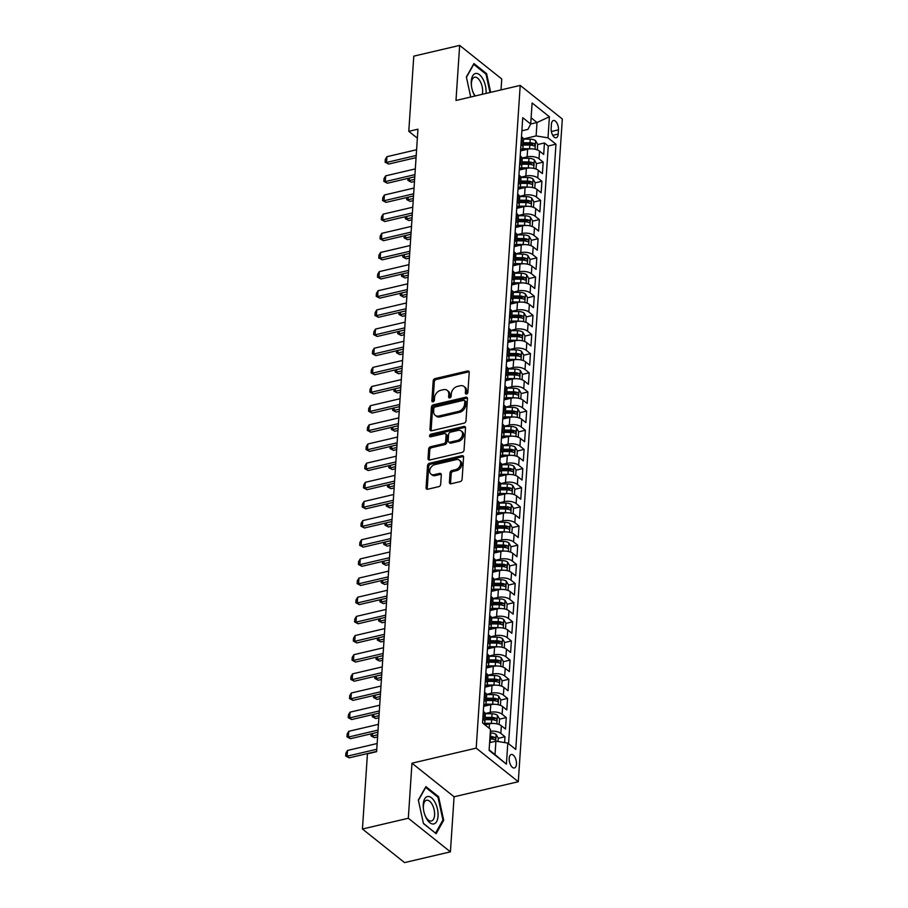 <?xml version="1.0" encoding="UTF-8"?>
<svg xmlns="http://www.w3.org/2000/svg" width="908" height="908" viewBox="0 0 908 908"><rect width="100%" height="100%" fill="white"/><g stroke="black" fill="none" stroke-linecap="round" stroke-linejoin="round"><path stroke-width="1.36" d="M466.53 394.027A1.487 1.101 -51.4 0 0 467.881 392.415L469.209 372.439A2.122 1.566 -51.4 0 0 467.529 370.986L435.114 378.591A2.122 1.566 -51.4 0 0 433.184 380.883L431.856 400.859A1.487 1.101 -51.4 0 0 434.376 400.269L434.546 397.693A6.799 5.028 -51.4 0 1 440.709 390.326L443.41 389.691A6.799 5.028 -51.4 0 1 447.247 390.395A6.799 5.028 -51.4 0 1 448.779 394.356L448.609 396.932A1.487 1.101 -51.4 0 0 451.128 396.342L451.299 393.766A6.799 5.028 -51.4 0 1 457.462 386.399L460.163 385.764A6.799 5.028 -51.4 0 1 463.999 386.468A6.799 5.028 -51.4 0 1 465.532 390.429L465.361 393.016A1.487 1.101 -51.4 0 0 466.53 394.027M516.47 764.127A6.923 3.394 76.8 0 0 514.949 757.283A6.923 3.394 76.8 0 0 511.249 754.491A6.923 3.394 76.8 0 0 509.184 758.328A6.923 3.394 76.8 0 0 510.705 765.172A6.923 3.394 76.8 0 0 514.405 767.964A6.923 3.394 76.8 0 0 516.47 764.127M449.403 482.307A2.122 1.566 -51.4 0 0 451.083 483.76L460.174 481.626A2.122 1.566 -51.4 0 0 462.104 479.322L463.579 457.144A2.122 1.566 -51.4 0 0 461.9 455.68L429.484 463.284A2.122 1.566 -51.4 0 0 427.555 465.588L426.079 487.766A2.122 1.566 -51.4 0 0 427.759 489.23L438.746 486.654A2.122 1.566 -51.4 0 0 440.675 484.35L441.299 474.861A2.122 1.566 -51.4 0 0 439.631 473.397L434.183 474.68A5.675 4.2 -51.4 0 1 430.971 474.089A5.675 4.2 -51.4 0 1 430.154 468.846A5.675 4.2 -51.4 0 1 434.853 464.612L456.191 459.618A5.675 4.2 -51.4 0 1 459.403 460.208A5.675 4.2 -51.4 0 1 460.208 465.441A5.675 4.2 -51.4 0 1 455.521 469.674L451.968 470.503A2.122 1.566 -51.4 0 0 450.039 472.807L449.403 482.307L450.55 483.215A2.122 1.566 -51.4 0 0 450.606 483.805M411.971 763.197L408.316 818.256L362.44 829.015L404.548 862.6L450.413 851.852L454.079 796.781L518.298 781.72L476.201 748.135L411.971 763.197L454.079 796.781M501.023 89.915L501.749 78.985L459.652 45.4L455.986 100.47L520.216 85.409L476.201 748.135M459.652 45.4L413.776 56.148L408.782 131.331L417.362 138.175M362.44 829.015L367.434 753.833L376.616 751.688L417.952 129.186L408.782 131.331M464.067 423.162A2.122 1.566 -51.4 0 0 465.986 420.858L467.461 398.669A2.122 1.566 -51.4 0 0 465.781 397.216L433.366 404.809A2.122 1.566 -51.4 0 0 431.436 407.113L429.972 429.302A2.122 1.566 -51.4 0 0 431.641 430.755L464.067 423.162M465.52 427.906L464.045 450.096A2.122 1.566 -51.4 0 1 462.127 452.4L429.7 459.993A2.122 1.566 -51.4 0 1 428.031 458.54L428.655 449.04A2.122 1.566 -51.4 0 1 430.585 446.736L443.728 443.66A2.122 1.566 -51.4 0 0 445.658 441.356L446.078 435.057A2.122 1.566 -51.4 0 0 444.398 433.604L430.71 436.805A1.487 1.101 -51.4 0 1 430.88 434.172L463.84 426.454A2.122 1.566 -51.4 0 1 465.52 427.906M504.621 742.585L505.007 736.729L498.242 738.317M490.377 731.246A8.649 3.984 3.8 0 1 500.853 733.414L501.364 725.753L505.518 729.067L506.278 717.57L499.514 719.159M485.269 713.518L490.241 712.349A8.649 3.984 3.8 0 1 502.135 714.255L502.635 706.594L506.789 709.908L507.561 698.422L500.785 700.011M486.54 694.359L491.512 693.19A8.649 3.984 3.8 0 1 503.407 695.108L503.906 687.447L508.06 690.761L508.832 679.263L502.056 680.852M487.812 675.212L492.783 674.042A8.649 3.984 3.8 0 1 504.678 675.949L505.189 668.288L509.331 671.602L510.103 660.116L503.327 661.694M489.083 656.053L494.054 654.884A8.649 3.984 3.8 0 1 505.949 656.802L506.46 649.141L510.614 652.455L511.374 640.957L504.598 642.546M490.354 636.894L495.325 635.736A8.649 3.984 3.8 0 1 507.22 637.643L507.731 629.982L511.885 633.296L512.645 621.798L505.87 623.387M491.625 617.746L496.597 616.577A8.649 3.984 3.8 0 1 508.491 618.496L509.002 610.834L513.156 614.137L513.917 602.651L507.141 604.24M492.896 598.588L497.868 597.43A8.649 3.984 3.8 0 1 509.763 599.337L510.273 591.675L514.427 594.99L515.188 583.492L508.412 585.081M494.179 579.44L499.15 578.271A8.649 3.984 3.8 0 1 511.034 580.178L511.544 572.517L515.699 575.831L516.459 564.345L509.683 565.934M495.45 560.281L500.421 559.124A8.649 3.984 3.8 0 1 512.305 561.03L512.816 553.369L516.97 556.683L517.73 545.186L510.954 546.775M496.721 541.134L501.693 539.965A8.649 3.984 3.8 0 1 513.576 541.872L514.087 534.21L518.241 537.525L519.001 526.038L512.237 527.627M497.993 521.975L502.964 520.806A8.649 3.984 3.8 0 1 514.847 522.724L515.358 515.063L519.512 518.377L520.273 506.88L513.508 508.469M499.264 502.816L504.235 501.659A8.649 3.984 3.8 0 1 516.13 503.565L516.629 495.904L520.783 499.218L521.555 487.721L514.779 489.31M500.535 483.669L505.506 482.5A8.649 3.984 3.8 0 1 517.401 484.418L517.9 476.757L522.055 480.06L522.826 468.573L516.05 470.162M501.806 464.51L506.778 463.352A8.649 3.984 3.8 0 1 518.672 465.259L519.183 457.598L523.326 460.912L524.098 449.415L517.322 451.004M503.077 445.363L508.049 444.194A8.649 3.984 3.8 0 1 519.944 446.1L520.454 438.439L524.608 441.753L525.369 430.267L518.593 431.856M504.349 426.204L509.32 425.046A8.649 3.984 3.8 0 1 521.215 426.953L521.725 419.292L525.88 422.606L526.64 411.108L519.864 412.697M505.62 407.056L510.591 405.887A8.649 3.984 3.8 0 1 522.486 407.794L522.997 400.133L527.151 403.447L527.911 391.961L521.135 393.55M506.891 387.898L511.862 386.729A8.649 3.984 3.8 0 1 523.757 388.647L524.268 380.985L528.422 384.3L529.182 372.802L522.406 374.391M508.162 368.75L513.134 367.581A8.649 3.984 3.8 0 1 525.028 369.488L525.539 361.827L529.693 365.141L530.454 353.655L523.678 355.232M509.445 349.591L514.416 348.422A8.649 3.984 3.8 0 1 526.299 350.34L526.81 342.679L530.964 345.982L531.725 334.496L524.949 336.085M510.716 330.433L515.687 329.275A8.649 3.984 3.8 0 1 527.571 331.182L528.081 323.52L532.236 326.835L532.996 315.337L526.231 316.926M511.987 311.285L516.958 310.116A8.649 3.984 3.8 0 1 528.842 312.023L529.353 304.362L533.507 307.676L534.267 296.19L527.503 297.779M513.258 292.126L518.23 290.969A8.649 3.984 3.8 0 1 530.124 292.875L530.624 285.214L534.778 288.528L535.55 277.031L528.774 278.62M514.53 272.979L519.501 271.81A8.649 3.984 3.8 0 1 531.396 273.717L531.895 266.055L536.049 269.37L536.821 257.883L530.045 259.472M515.801 253.82L520.772 252.651A8.649 3.984 3.8 0 1 532.667 254.569L533.178 246.908L537.32 250.222L538.092 238.725L531.316 240.314M517.072 234.673L522.043 233.504A8.649 3.984 3.8 0 1 533.938 235.41L534.449 227.749L538.603 231.063L539.363 219.577L532.587 221.155M518.343 215.514L523.314 214.345A8.649 3.984 3.8 0 1 535.209 216.263L535.72 208.602L539.874 211.916L540.635 200.418L533.859 202.007M519.614 196.355L524.586 195.197A8.649 3.984 3.8 0 1 536.48 197.104L536.991 189.443L541.145 192.757L541.906 181.259L535.13 182.849M520.886 177.208L525.857 176.038A8.649 3.984 3.8 0 1 537.752 177.945L538.262 170.284L542.416 173.598L543.177 162.112L539.023 158.798A8.649 3.984 -176.2 0 0 527.128 156.891L522.157 158.049M536.401 163.701L543.177 162.112M501.364 725.753A8.649 3.984 -176.2 0 0 489.48 723.846L484.986 724.89M502.635 706.594A8.649 3.984 -176.2 0 0 490.751 704.687L483.646 706.356M503.906 687.447A8.649 3.984 -176.2 0 0 492.022 685.529L484.917 687.197M505.189 668.288A8.649 3.984 -176.2 0 0 493.294 666.381L486.189 668.05M506.46 649.141A8.649 3.984 -176.2 0 0 494.565 647.222L487.46 648.891M507.731 629.982A8.649 3.984 -176.2 0 0 495.836 628.075L488.731 629.732M509.002 610.834A8.649 3.984 -176.2 0 0 497.107 608.916L490.002 610.585M510.273 591.675A8.649 3.984 -176.2 0 0 498.379 589.769L491.273 591.426M511.544 572.517A8.649 3.984 -176.2 0 0 499.65 570.61L492.545 572.278M512.816 553.369A8.649 3.984 -176.2 0 0 500.921 551.451L493.816 553.12M514.087 534.21A8.649 3.984 -176.2 0 0 502.203 532.304L495.098 533.972M515.358 515.063A8.649 3.984 -176.2 0 0 503.475 513.145L496.37 514.813M516.629 495.904A8.649 3.984 -176.2 0 0 504.746 493.997L497.641 495.666M517.9 476.757A8.649 3.984 -176.2 0 0 506.017 474.839L498.912 476.507M519.183 457.598A8.649 3.984 -176.2 0 0 507.288 455.691L500.183 457.348M520.454 438.439A8.649 3.984 -176.2 0 0 508.559 436.532L501.454 438.201M521.725 419.292A8.649 3.984 -176.2 0 0 509.831 417.385L502.726 419.042M522.997 400.133A8.649 3.984 -176.2 0 0 511.102 398.226L503.997 399.895M524.268 380.985A8.649 3.984 -176.2 0 0 512.373 379.067L505.268 380.736M525.539 361.827A8.649 3.984 -176.2 0 0 513.644 359.92L506.539 361.588M526.81 342.679A8.649 3.984 -176.2 0 0 514.915 340.761L507.81 342.429M528.081 323.52A8.649 3.984 -176.2 0 0 516.187 321.614L509.082 323.271M529.353 304.362A8.649 3.984 -176.2 0 0 517.469 302.455L510.364 304.123M530.624 285.214A8.649 3.984 -176.2 0 0 518.74 283.307L511.635 284.964M531.895 266.055A8.649 3.984 -176.2 0 0 520.012 264.149L512.906 265.817M533.178 246.908A8.649 3.984 -176.2 0 0 521.283 244.99L514.178 246.658M534.449 227.749A8.649 3.984 -176.2 0 0 522.554 225.842L515.449 227.511M535.72 208.602A8.649 3.984 -176.2 0 0 523.825 206.684L516.72 208.352M536.991 189.443A8.649 3.984 -176.2 0 0 525.096 187.536L517.991 189.193M538.262 170.284A8.649 3.984 -176.2 0 0 526.368 168.377L519.263 170.046M551.428 124.226L551.145 128.437A6.708 3.292 76.8 0 0 552.609 135.076A6.708 3.292 76.8 0 0 556.195 137.789A6.708 3.292 76.8 0 0 558.193 134.066L558.477 129.855A6.708 3.292 76.8 0 0 557.013 123.216A6.708 3.292 76.8 0 0 553.415 120.514A6.708 3.292 76.8 0 0 551.428 124.226M518.298 781.72L562.313 119.005L520.216 85.409M489.14 749.906L495.019 754.593L495.916 741.189L507.799 743.096L515.767 749.452L555.968 144.19L548.001 137.834L536.117 135.928L523.439 138.901M507.799 743.096L506.403 764.173L489.106 750.371L490.502 729.306L482.545 722.95L522.747 117.688L530.703 124.033L532.111 102.967L549.397 116.769L548.001 137.834M508.559 743.709L548.262 145.995L544.448 142.953L543.688 154.451L539.534 151.137A8.649 3.984 -176.2 0 0 527.639 149.23L520.534 150.887M520.613 149.82A8.649 3.984 -176.2 0 0 523.019 147.289A8.649 3.984 -176.2 0 0 521.725 144.996L520.965 144.395M523.019 147.289L523.53 139.628A8.649 3.984 -176.2 0 0 522.236 137.335L521.476 136.733M482.806 719.011L483.567 719.613A8.649 3.984 3.8 0 1 484.861 721.905A8.649 3.984 3.8 0 1 483.601 723.79M484.861 721.905L485.36 714.244A8.649 3.984 -176.2 0 0 484.066 711.951L483.306 711.35M484.077 699.852L484.838 700.465A8.649 3.984 3.8 0 1 486.132 702.758A8.649 3.984 3.8 0 1 483.714 705.278M486.132 702.758L486.631 695.097A8.649 3.984 -176.2 0 0 485.349 692.804L484.588 692.191M485.349 680.705L486.109 681.306A8.649 3.984 3.8 0 1 487.403 683.599A8.649 3.984 3.8 0 1 484.986 686.119M487.403 683.599L487.914 675.938A8.649 3.984 -176.2 0 0 486.62 673.645L485.859 673.044M486.62 661.546L487.38 662.159A8.649 3.984 3.8 0 1 488.674 664.452A8.649 3.984 3.8 0 1 486.257 666.971M488.674 664.452L489.185 656.79A8.649 3.984 -176.2 0 0 487.891 654.498L487.131 653.885M487.891 642.399L488.652 643A8.649 3.984 3.8 0 1 489.945 645.293A8.649 3.984 3.8 0 1 487.528 647.813M489.945 645.293L490.456 637.632A8.649 3.984 -176.2 0 0 489.162 635.339L488.402 634.737M489.162 623.24L489.923 623.841A8.649 3.984 3.8 0 1 491.217 626.145A8.649 3.984 3.8 0 1 488.799 628.665M491.217 626.145L491.727 618.473A8.649 3.984 -176.2 0 0 490.434 616.18L489.673 615.579M490.434 604.081L491.194 604.694A8.649 3.984 3.8 0 1 492.488 606.987A8.649 3.984 3.8 0 1 490.07 609.506M492.488 606.987L492.999 599.325A8.649 3.984 -176.2 0 0 491.705 597.033L490.944 596.42M491.705 584.934L492.465 585.535A8.649 3.984 3.8 0 1 493.759 587.828A8.649 3.984 3.8 0 1 491.353 590.359M493.759 587.828L494.27 580.167A8.649 3.984 -176.2 0 0 492.976 577.874L492.215 577.272M492.976 565.775L493.736 566.388A8.649 3.984 3.8 0 1 495.03 568.68A8.649 3.984 3.8 0 1 492.624 571.2M495.03 568.68L495.541 561.019A8.649 3.984 -176.2 0 0 494.247 558.726L493.487 558.114M494.247 546.627L495.008 547.229A8.649 3.984 3.8 0 1 496.301 549.522A8.649 3.984 3.8 0 1 493.895 552.041M496.301 549.522L496.812 541.86A8.649 3.984 -176.2 0 0 495.518 539.568L494.758 538.966M495.53 527.469L496.29 528.081A8.649 3.984 3.8 0 1 497.573 530.374A8.649 3.984 3.8 0 1 495.166 532.894M497.573 530.374L498.083 522.713A8.649 3.984 -176.2 0 0 496.789 520.42L496.029 519.807M496.801 508.321L497.561 508.923A8.649 3.984 3.8 0 1 498.844 511.215A8.649 3.984 3.8 0 1 496.438 513.735M498.844 511.215L499.355 503.554A8.649 3.984 -176.2 0 0 498.061 501.261L497.3 500.66M498.072 489.162L498.832 489.764A8.649 3.984 3.8 0 1 500.126 492.068A8.649 3.984 3.8 0 1 497.709 494.588M500.126 492.068L500.626 484.407A8.649 3.984 -176.2 0 0 499.343 482.103L498.583 481.501M499.343 470.004L500.104 470.616A8.649 3.984 3.8 0 1 501.398 472.909A8.649 3.984 3.8 0 1 498.98 475.429M501.398 472.909L501.908 465.248A8.649 3.984 -176.2 0 0 500.614 462.955L499.854 462.342M500.614 450.856L501.375 451.458A8.649 3.984 3.8 0 1 502.669 453.75A8.649 3.984 3.8 0 1 500.251 456.281M502.669 453.75L503.18 446.089A8.649 3.984 -176.2 0 0 501.886 443.796L501.125 443.195M501.886 431.697L502.646 432.31A8.649 3.984 3.8 0 1 503.94 434.603A8.649 3.984 3.8 0 1 501.522 437.123M503.94 434.603L504.451 426.942A8.649 3.984 -176.2 0 0 503.157 424.649L502.396 424.036M503.157 412.55L503.917 413.151A8.649 3.984 3.8 0 1 505.211 415.444A8.649 3.984 3.8 0 1 502.794 417.964M505.211 415.444L505.722 407.783A8.649 3.984 -176.2 0 0 504.428 405.49L503.668 404.889M504.428 393.391L505.189 394.004A8.649 3.984 3.8 0 1 506.482 396.297A8.649 3.984 3.8 0 1 504.065 398.816M506.482 396.297L506.993 388.635A8.649 3.984 -176.2 0 0 505.699 386.343L504.939 385.73M505.699 374.244L506.46 374.845A8.649 3.984 3.8 0 1 507.754 377.138A8.649 3.984 3.8 0 1 505.347 379.658M507.754 377.138L508.264 369.477A8.649 3.984 -176.2 0 0 506.97 367.184L506.21 366.582M506.97 355.085L507.731 355.686A8.649 3.984 3.8 0 1 509.025 357.99A8.649 3.984 3.8 0 1 506.619 360.51M509.025 357.99L509.536 350.329A8.649 3.984 -176.2 0 0 508.242 348.025L507.481 347.424M508.242 335.926L509.002 336.539A8.649 3.984 3.8 0 1 510.296 338.832A8.649 3.984 3.8 0 1 507.89 341.351M510.296 338.832L510.807 331.17A8.649 3.984 -176.2 0 0 509.513 328.878L508.752 328.265M509.524 316.779L510.273 317.38A8.649 3.984 3.8 0 1 511.567 319.673A8.649 3.984 3.8 0 1 509.161 322.204M511.567 319.673L512.078 312.011A8.649 3.984 -176.2 0 0 510.784 309.719L510.024 309.117M510.795 297.62L511.556 298.233A8.649 3.984 3.8 0 1 512.838 300.525A8.649 3.984 3.8 0 1 510.432 303.045M512.838 300.525L513.349 292.864A8.649 3.984 -176.2 0 0 512.055 290.571L511.295 289.958M512.067 278.472L512.827 279.074A8.649 3.984 3.8 0 1 514.121 281.367A8.649 3.984 3.8 0 1 511.703 283.898M514.121 281.367L514.62 273.705A8.649 3.984 -176.2 0 0 513.338 271.413L512.577 270.811M513.338 259.313L514.098 259.926A8.649 3.984 3.8 0 1 515.392 262.219A8.649 3.984 3.8 0 1 512.975 264.739M515.392 262.219L515.892 254.558A8.649 3.984 -176.2 0 0 514.609 252.265L513.849 251.652M514.609 240.166L515.369 240.768A8.649 3.984 3.8 0 1 516.663 243.06A8.649 3.984 3.8 0 1 514.246 245.58M516.663 243.06L517.174 235.399A8.649 3.984 -176.2 0 0 515.88 233.106L515.12 232.505M515.88 221.007L516.641 221.62A8.649 3.984 3.8 0 1 517.935 223.913A8.649 3.984 3.8 0 1 515.517 226.433M517.935 223.913L518.445 216.252A8.649 3.984 -176.2 0 0 517.151 213.947L516.391 213.346M517.151 201.848L517.912 202.461A8.649 3.984 3.8 0 1 519.206 204.754A8.649 3.984 3.8 0 1 516.788 207.274M519.206 204.754L519.716 197.093A8.649 3.984 -176.2 0 0 518.423 194.8L517.662 194.187M518.423 182.701L519.183 183.303A8.649 3.984 3.8 0 1 520.477 185.595A8.649 3.984 3.8 0 1 518.059 188.126M520.477 185.595L520.988 177.934A8.649 3.984 -176.2 0 0 519.694 175.641L518.933 175.04M519.694 163.542L520.454 164.155A8.649 3.984 3.8 0 1 521.748 166.448A8.649 3.984 3.8 0 1 519.331 168.967M521.748 166.448L522.259 158.787A8.649 3.984 -176.2 0 0 520.965 156.494L520.205 155.881M537.752 177.945L541.906 181.259M536.48 197.104L540.635 200.418M535.209 216.263L539.363 219.577M533.938 235.41L538.092 238.725M532.667 254.569L536.821 257.883M531.396 273.717L535.55 277.031M530.124 292.875L534.267 296.19M528.842 312.023L532.996 315.337M527.571 331.182L531.725 334.496M526.299 350.34L530.454 353.655M525.028 369.488L529.182 372.802M523.757 388.647L527.911 391.961M522.486 407.794L526.64 411.108M521.215 426.953L525.369 430.267M519.944 446.1L524.098 449.415M518.672 465.259L522.826 468.573M517.401 484.418L521.555 487.721M516.13 503.565L520.273 506.88M514.847 522.724L519.001 526.038M513.576 541.872L517.73 545.186M512.305 561.03L516.459 564.345M511.034 580.178L515.188 583.492M509.763 599.337L513.917 602.651M508.491 618.496L512.645 621.798M507.22 637.643L511.374 640.957M505.949 656.802L510.103 660.116M504.678 675.949L508.832 679.263M503.407 695.108L507.561 698.422M502.135 714.255L506.278 717.57M500.853 733.414L505.007 736.729M495.916 741.189L489.616 742.665M536.117 135.928L537.003 122.523L531.123 117.824M530.715 123.999L537.003 122.523L549.397 116.769M521.873 130.809L527.923 129.39L530.703 124.033M408.316 818.256L450.413 851.852M537.672 144.542L544.448 142.953M548.262 145.995L555.968 144.19M506.403 764.173L495.019 754.593M490.672 92.344L486.609 73.673L473.931 63.549L466.371 76.976L470.719 97.02M436.135 833.692L443.694 820.265L438.587 796.725L425.909 786.612L418.338 800.039L423.457 823.579L436.135 833.692M485.655 73.888L486.609 73.673M437.633 796.952L438.587 796.725M442.673 820.514L443.694 820.265M466.496 394.038A1.487 1.101 -51.4 0 1 466.496 393.924L466.667 391.337A6.799 5.028 -51.4 0 0 465.134 387.375L463.999 386.468M447.247 390.395L448.393 391.303A6.799 5.028 -51.4 0 1 449.914 395.264L449.744 397.84A1.487 1.101 -51.4 0 0 449.744 397.965M469.141 371.849A2.122 1.566 -51.4 0 0 468.664 371.894L436.249 379.499A2.122 1.566 -51.4 0 0 434.319 381.791L432.991 401.767A1.487 1.101 -51.4 0 0 432.991 401.892M467.404 398.079A2.122 1.566 -51.4 0 0 466.928 398.124L434.501 405.717A2.122 1.566 -51.4 0 0 432.583 408.021L431.107 430.21A2.122 1.566 -51.4 0 0 431.164 430.801M464.805 401.336A1.487 1.101 -51.4 0 0 463.636 400.315L435.17 406.977A1.487 1.101 -51.4 0 0 433.82 408.589L433.649 411.324A6.799 5.028 -51.4 0 0 435.17 415.274A6.799 5.028 -51.4 0 0 439.007 415.989L458.461 411.426A6.799 5.028 -51.4 0 0 464.624 404.06L464.805 401.336L465.94 402.244A1.487 1.101 -51.4 0 0 465.611 401.37L464.465 400.462M435.17 415.274L436.305 416.182A6.799 5.028 -51.4 0 0 440.142 416.897L439.007 415.989M465.94 402.244L465.759 404.968A6.799 5.028 -51.4 0 1 459.596 412.334L440.142 416.897M445.601 433.82L446.736 434.728A2.122 1.566 -51.4 0 1 447.213 435.965L446.793 442.264A2.122 1.566 -51.4 0 1 444.863 444.568L431.72 447.644A2.122 1.566 -51.4 0 0 429.79 449.948L429.166 459.448A2.122 1.566 -51.4 0 0 429.223 460.038M465.464 427.316A2.122 1.566 -51.4 0 0 464.987 427.362L432.026 435.08A1.487 1.101 -51.4 0 0 430.676 436.816M457.371 440.459A5.675 4.2 -51.4 0 0 462.059 436.226A5.675 4.2 -51.4 0 0 461.253 430.994A5.675 4.2 -51.4 0 0 458.041 430.403L450.527 432.163A2.122 1.566 -51.4 0 0 448.597 434.467L448.177 440.766A2.122 1.566 -51.4 0 0 449.857 442.219L457.371 440.459L458.506 441.367A5.675 4.2 -51.4 0 0 463.205 437.134A5.675 4.2 -51.4 0 0 462.388 431.902L461.253 430.994M448.654 442.003L449.789 442.911A2.122 1.566 -51.4 0 0 450.992 443.127L449.857 442.219M458.506 441.367L450.992 443.127M459.403 460.208L460.538 461.116A5.675 4.2 -51.4 0 1 461.355 466.349A5.675 4.2 -51.4 0 1 456.656 470.582L453.103 471.411A2.122 1.566 -51.4 0 0 451.174 473.715L450.55 483.215M430.971 474.089L432.106 474.998A5.675 4.2 -51.4 0 0 435.318 475.588L434.183 474.68M441.243 474.26A2.122 1.566 -51.4 0 0 440.766 474.305L435.318 475.588M463.523 456.542A2.122 1.566 -51.4 0 0 463.046 456.588L430.619 464.192A2.122 1.566 -51.4 0 0 428.701 466.496L427.225 488.674A2.122 1.566 -51.4 0 0 427.282 489.276M537.32 149.911L537.684 144.372L535.538 140.649A5.732 2.645 -176.2 0 0 530.227 139.162L523.485 139.094M530.987 148.844A5.732 2.645 -176.2 0 0 529.591 148.742L522.361 148.662M524.37 149.99L520.602 149.945M523.167 145.03L529.829 145.11A5.732 2.645 3.8 0 1 534.063 145.95C535.289 145.813 535.345 145.053 534.222 143.657A5.732 2.645 -176.2 0 0 529.977 142.806L523.326 142.738M523.235 144.031L530.227 144.111A2.917 1.351 3.8 0 1 531.577 144.27L534.222 143.657M409.485 178.036L409.315 180.59L414.627 179.353M411.369 182.224L407.885 180.397L411.369 182.224L414.479 181.498M407.885 180.397L408.021 178.377M416.216 155.484L386.558 162.441L388.613 164.076L385.128 162.237L385.31 159.365L386.944 156.687L416.59 149.741M416.068 157.64L388.613 164.076M386.944 156.687L386.558 162.441L385.128 162.237M486.052 93.422A14.063 6.901 76.8 0 0 486.075 93.081A14.063 6.901 76.8 0 0 479.503 74.728A14.063 6.901 76.8 0 0 471.286 81.277A14.063 6.901 76.8 0 0 471.422 85.681A14.063 6.901 76.8 0 0 472.841 91.742A14.063 6.901 76.8 0 0 474.85 96.044M482.261 94.307A10.646 5.221 76.8 0 0 482.602 92.037A10.646 5.221 76.8 0 0 480.275 81.504A10.646 5.221 76.8 0 0 474.578 77.214A10.646 5.221 76.8 0 0 471.411 83.105A10.646 5.221 76.8 0 0 471.468 86.09M466.44 77.305L473.726 64.366L486.007 74.172L489.991 92.502M472.705 91.356A10.646 5.221 76.8 0 0 475.293 95.942M435.068 802.411A14.063 6.901 76.8 0 0 426.578 796.884A14.063 6.901 76.8 0 0 423.389 808.744A14.063 6.901 76.8 0 0 424.819 814.805A14.063 6.901 76.8 0 0 426.238 818.074A14.063 6.901 76.8 0 0 436.646 821.57A14.063 6.901 76.8 0 0 435.068 802.411M424.683 814.419A10.646 5.221 76.8 0 0 425.636 816.564A10.646 5.221 76.8 0 0 431.414 820.991A10.646 5.221 76.8 0 0 432.321 804.704A10.646 5.221 76.8 0 0 426.556 800.266A10.646 5.221 76.8 0 0 423.446 809.153M435.386 833.101L423.389 823.306M418.406 800.357L425.704 787.429L437.985 797.235L442.934 820.038L435.602 833.045M536.049 169.07L536.412 163.531L534.267 159.797A5.732 2.645 -176.2 0 0 528.955 158.321L522.214 158.253M529.716 167.991A5.732 2.645 -176.2 0 0 528.32 167.901L521.09 167.821M523.099 169.149L519.331 169.104M521.896 164.189L528.558 164.257A5.732 2.645 3.8 0 1 532.792 165.108C534.018 164.972 534.074 164.2 532.939 162.804A5.732 2.645 -176.2 0 0 528.706 161.964L522.055 161.885M521.964 163.19L528.955 163.27A2.917 1.351 3.8 0 1 530.306 163.429L532.939 162.804M408.214 197.184L408.044 199.749L413.356 198.5M410.098 201.383L406.614 199.556L410.098 201.383L413.208 200.645M406.614 199.556L406.739 197.535M534.778 188.217L535.141 182.678L532.996 178.955A5.732 2.645 -176.2 0 0 527.684 177.48L520.942 177.401M528.445 187.15A5.732 2.645 -176.2 0 0 527.037 187.048L519.819 186.969M521.828 188.297L518.059 188.262M520.625 183.337L527.287 183.416A5.732 2.645 3.8 0 1 531.52 184.267C532.746 184.131 532.803 183.359 531.668 181.963A5.732 2.645 -176.2 0 0 527.434 181.112L520.783 181.044M520.693 182.349L527.684 182.417A2.917 1.351 3.8 0 1 529.035 182.587L531.668 181.963M406.943 216.342L406.773 218.896L412.084 217.659M408.827 220.531L405.343 218.703L408.827 220.531L411.937 219.804M405.343 218.703L405.467 216.683M533.507 207.376L533.87 201.837L531.725 198.103A5.732 2.645 -176.2 0 0 526.402 196.627L519.671 196.559M527.162 206.298A5.732 2.645 -176.2 0 0 525.766 206.207L518.547 206.127M520.556 207.455L516.788 207.41M519.353 202.495L526.016 202.563A5.732 2.645 3.8 0 1 530.249 203.415C531.475 203.279 531.532 202.518 530.397 201.122A5.732 2.645 -176.2 0 0 526.163 200.271L519.512 200.191M519.421 201.497L526.413 201.576A2.917 1.351 3.8 0 1 527.764 201.735L530.397 201.122M405.672 235.49L405.501 238.055L410.813 236.806M407.544 239.689L404.06 237.862L407.544 239.689L410.666 238.963M404.06 237.862L404.196 235.842M532.236 226.523L532.599 220.996L530.454 217.262A5.732 2.645 -176.2 0 0 525.13 215.786L518.4 215.707M525.891 225.456A5.732 2.645 -176.2 0 0 524.495 225.366L517.276 225.286M519.285 226.603L515.506 226.569M518.082 221.654L524.745 221.722A5.732 2.645 3.8 0 1 528.978 222.573C530.204 222.437 530.249 221.666 529.126 220.269A5.732 2.645 -176.2 0 0 524.892 219.418L518.23 219.35M518.15 220.655L525.142 220.723A2.917 1.351 3.8 0 1 526.492 220.894L529.126 220.269M404.401 254.649L404.23 257.214L409.542 255.965M406.273 258.848L402.789 257.009L406.273 258.848L409.394 258.11M402.789 257.009L402.925 254.989M414.933 174.642L385.287 181.589L387.341 183.223L383.857 181.396L384.039 178.524L385.673 175.846L415.319 168.899M414.797 176.788L387.341 183.223M385.673 175.846L385.287 181.589L383.857 181.396M413.662 193.79L384.016 200.747L386.059 202.382L382.574 200.554L382.767 197.672L384.402 195.004L414.048 188.047M413.526 195.946L386.059 202.382M384.402 195.004L384.016 200.747L382.574 200.554M412.391 212.949L382.745 219.895L384.788 221.529L381.303 219.702L381.496 216.83L383.131 214.152L412.777 207.206M412.255 215.094L384.788 221.529M383.131 214.152L382.745 219.895L381.303 219.702M411.12 232.108L381.474 239.054L383.516 240.688L380.032 238.861L380.225 235.989L381.848 233.311L411.506 226.353M410.984 234.253L383.516 240.688M381.848 233.311L381.474 239.054L380.032 238.861M530.964 245.682L531.328 240.143L529.182 236.409A5.732 2.645 -176.2 0 0 523.859 234.934L517.129 234.866M524.62 244.604A5.732 2.645 -176.2 0 0 523.224 244.513L516.005 244.434M518.014 245.762L514.234 245.716M516.811 240.802L523.473 240.87A5.732 2.645 3.8 0 1 527.707 241.721C528.933 241.585 528.978 240.824 527.854 239.428A5.732 2.645 -176.2 0 0 523.621 238.577L516.958 238.509M516.879 239.803L523.871 239.882A2.917 1.351 3.8 0 1 525.221 240.041L527.854 239.428M403.129 273.807L402.959 276.361L408.26 275.124M405.002 277.996L401.518 276.168L405.002 277.996L408.123 277.269M401.518 276.168L401.654 274.148M409.849 251.255L380.202 258.212L382.245 259.847L378.761 258.008L378.954 255.137L380.577 252.458L410.234 245.512M409.712 253.4L382.245 259.847M380.577 252.458L380.202 258.212L378.761 258.008M529.682 264.83L530.056 259.302L527.9 255.568A5.732 2.645 -176.2 0 0 522.588 254.092L515.857 254.013M523.349 263.763A5.732 2.645 -176.2 0 0 521.952 263.672L514.734 263.592M516.743 264.909L512.963 264.875M515.54 259.96L522.191 260.029A5.732 2.645 3.8 0 1 526.436 260.88C527.661 260.744 527.707 259.972 526.583 258.576A5.732 2.645 -176.2 0 0 522.35 257.736L515.687 257.656M515.608 258.962L522.599 259.041A2.917 1.351 3.8 0 1 523.939 259.2L526.583 258.576M401.858 292.955L401.688 295.52L406.988 294.271M403.731 297.154L400.246 295.316L403.731 297.154L406.852 296.417M400.246 295.316L400.383 293.307M408.577 270.414L378.931 277.36L380.974 278.994L377.49 277.167L377.683 274.295L379.306 271.617L408.963 264.659M408.43 272.559L380.974 278.994M379.306 271.617L378.931 277.36L377.49 277.167M528.411 283.988L528.785 278.45L526.629 274.727A5.732 2.645 -176.2 0 0 521.317 273.24L514.586 273.172M522.077 282.921A5.732 2.645 -176.2 0 0 520.681 282.819L513.463 282.74M515.472 284.068L511.692 284.022M514.269 279.108L520.92 279.187A5.732 2.645 3.8 0 1 525.164 280.027C526.39 279.891 526.436 279.131 525.312 277.734A5.732 2.645 -176.2 0 0 521.079 276.883L514.416 276.815M514.337 278.109L521.328 278.188A2.917 1.351 3.8 0 1 522.668 278.347L525.312 277.734M400.587 312.114L400.417 314.667L405.717 313.43M402.46 316.302L398.975 314.474L402.46 316.302L405.581 315.575M398.975 314.474L399.111 312.454M407.306 289.561L377.66 296.519L379.703 298.153L376.218 296.314L376.411 293.443L378.034 290.764L407.692 283.818M407.159 291.718L379.703 298.153M378.034 290.764L377.66 296.519L376.218 296.314M527.139 303.147L527.514 297.608L525.357 293.874A5.732 2.645 -176.2 0 0 520.046 292.399L513.315 292.331M520.806 302.069A5.732 2.645 -176.2 0 0 519.41 301.978L512.191 301.899M514.2 303.227L510.421 303.181M512.997 298.267L519.648 298.335A5.732 2.645 3.8 0 1 523.882 299.186C525.119 299.05 525.164 298.278 524.041 296.882A5.732 2.645 -176.2 0 0 519.807 296.042L513.145 295.963M513.065 297.268L520.057 297.347A2.917 1.351 3.8 0 1 521.396 297.506L524.041 296.882M399.316 331.261L399.145 333.826L404.446 332.578M401.188 335.461L397.704 333.633L401.188 335.461L404.31 334.723M397.704 333.633L397.84 331.613M406.035 308.72L376.389 315.666L378.432 317.301L374.947 315.473L375.14 312.602L376.763 309.923L406.409 302.977M405.887 310.865L378.432 317.301M376.763 309.923L376.389 315.666L374.947 315.473M525.868 322.295L526.243 316.756L524.086 313.033A5.732 2.645 -176.2 0 0 518.774 311.558L512.044 311.478M519.535 321.228A5.732 2.645 -176.2 0 0 518.139 321.126L510.92 321.046M512.929 322.374L509.15 322.34M511.726 317.414L518.377 317.494A5.732 2.645 3.8 0 1 522.611 318.333C523.848 318.209 523.893 317.437 522.77 316.041A5.732 2.645 -176.2 0 0 518.536 315.19L511.874 315.121M511.783 316.427L518.786 316.495A2.917 1.351 3.8 0 1 520.125 316.665L522.77 316.041M398.033 350.42L397.863 352.974L403.175 351.736M399.917 354.608L396.433 352.781L399.917 354.608L403.039 353.882M396.433 352.781L396.569 350.76M404.764 327.867L375.106 334.825L377.161 336.459L373.676 334.621L373.869 331.749L375.492 329.082L405.138 322.124M404.616 330.024L377.161 336.459M375.492 329.082L375.106 334.825L373.676 334.621M524.597 341.453L524.96 335.915L522.815 332.18A5.732 2.645 -176.2 0 0 517.503 330.705L510.761 330.637M518.264 340.375A5.732 2.645 -176.2 0 0 516.868 340.284L509.649 340.205M511.647 341.533L507.878 341.487M510.455 336.573L517.106 336.641A5.732 2.645 3.8 0 1 521.34 337.492C522.565 337.356 522.622 336.596 521.498 335.2A5.732 2.645 -176.2 0 0 517.265 334.348L510.602 334.269M510.512 335.574L517.515 335.654A2.917 1.351 3.8 0 1 518.854 335.812L521.498 335.2M396.762 369.567L396.592 372.132L401.904 370.884M398.646 373.767L395.162 371.94L398.646 373.767L401.756 373.04M395.162 371.94L395.298 369.919M403.493 347.026L373.835 353.972L375.889 355.607L372.405 353.779L372.598 350.908L374.221 348.229L403.867 341.283M403.345 349.171L375.889 355.607M374.221 348.229L373.835 353.972L372.405 353.779M523.326 360.601L523.689 355.073L521.544 351.339A5.732 2.645 -176.2 0 0 516.232 349.864L509.49 349.784M516.992 359.534A5.732 2.645 -176.2 0 0 515.596 359.443L508.366 359.364M510.375 360.68L506.607 360.646M509.172 355.732L515.835 355.8A5.732 2.645 3.8 0 1 520.068 356.651C521.294 356.515 521.351 355.743 520.227 354.347A5.732 2.645 -176.2 0 0 515.982 353.496L509.331 353.428M509.24 354.733L516.232 354.801A2.917 1.351 3.8 0 1 517.583 354.971L520.227 354.347M395.491 388.726L395.321 391.291L400.632 390.043M397.375 392.914L393.89 391.087L397.375 392.914L400.485 392.188M393.89 391.087L394.027 389.067M402.221 366.185L372.564 373.131L374.618 374.766L371.134 372.938L371.315 370.055L372.95 367.388L402.596 360.431M402.074 368.33L374.618 374.766M372.95 367.388L372.564 373.131L371.134 372.938M522.055 379.76L522.418 374.221L520.273 370.487A5.732 2.645 -176.2 0 0 514.961 369.011L508.219 368.943M515.721 378.681A5.732 2.645 -176.2 0 0 514.325 378.591L507.095 378.511M509.104 379.839L505.336 379.794M507.901 374.879L514.564 374.947A5.732 2.645 3.8 0 1 518.797 375.799C520.023 375.662 520.08 374.902 518.956 373.506A5.732 2.645 -176.2 0 0 514.711 372.655L508.06 372.586M507.969 373.88L514.961 373.96A2.917 1.351 3.8 0 1 516.312 374.119L518.956 373.506M394.22 407.885L394.049 410.439L399.361 409.19M396.104 412.073L392.619 410.246L396.104 412.073L399.214 411.347M392.619 410.246L392.744 408.225M400.939 385.332L371.293 392.29L373.347 393.913L369.862 392.086L370.044 389.214L371.678 386.536L401.325 379.589M400.803 387.478L373.347 393.913M371.678 386.536L371.293 392.29L369.862 392.086M399.668 404.491L370.021 411.438L372.076 413.072L368.591 411.245L368.773 408.373L370.407 405.694L400.053 398.737M399.531 406.636L372.076 413.072M370.407 405.694L370.021 411.438L368.591 411.245M398.396 423.639L368.75 430.596L370.793 432.231L367.309 430.392L367.502 427.52L369.136 424.842L398.782 417.896M398.26 425.784L370.793 432.231M369.136 424.842L368.75 430.596L367.309 430.392M520.783 398.907L521.147 393.38L519.001 389.646A5.732 2.645 -176.2 0 0 513.69 388.17L506.948 388.091M514.45 397.84A5.732 2.645 -176.2 0 0 513.054 397.749L505.824 397.67M507.833 398.987L504.065 398.952M506.63 394.038L513.292 394.106A5.732 2.645 3.8 0 1 517.526 394.957C518.752 394.821 518.808 394.049 517.673 392.653A5.732 2.645 -176.2 0 0 513.44 391.813L506.789 391.734M506.698 393.039L513.69 393.119A2.917 1.351 3.8 0 1 515.04 393.277L517.673 392.653M392.948 427.032L392.778 429.598L398.09 428.349M394.832 431.232L391.348 429.393L394.832 431.232L397.942 430.494M391.348 429.393L391.473 427.384M519.512 418.066L519.875 412.527L517.73 408.804A5.732 2.645 -176.2 0 0 512.407 407.317L505.677 407.249M513.179 416.999A5.732 2.645 -176.2 0 0 511.772 416.897L504.553 416.817M506.562 418.145L502.794 418.1M505.359 413.185L512.021 413.265A5.732 2.645 3.8 0 1 516.255 414.105C517.481 413.969 517.537 413.208 516.402 411.812A5.732 2.645 -176.2 0 0 512.169 410.961L505.518 410.893M505.427 412.187L512.418 412.266A2.917 1.351 3.8 0 1 513.769 412.425L516.402 411.812M391.677 446.191L391.507 448.745L396.819 447.508M393.55 450.379L390.065 448.552L393.55 450.379L396.671 449.653M390.065 448.552L390.202 446.532M518.241 437.225L518.604 431.686L516.459 427.952A5.732 2.645 -176.2 0 0 511.136 426.476L504.405 426.408M511.896 436.146A5.732 2.645 -176.2 0 0 510.5 436.056L503.282 435.976M505.291 437.304L501.511 437.259M504.088 432.344L510.75 432.412A5.732 2.645 3.8 0 1 514.984 433.264C516.209 433.127 516.255 432.356 515.131 430.959A5.732 2.645 -176.2 0 0 510.898 430.12L504.246 430.04M504.156 431.345L511.147 431.425A2.917 1.351 3.8 0 1 512.498 431.584L515.131 430.959M390.406 465.339L390.236 467.904L395.548 466.655M392.279 469.538L388.794 467.699L392.279 469.538L395.4 468.8M388.794 467.699L388.93 465.691M397.125 442.798L367.479 449.744L369.522 451.378L366.038 449.551L366.23 446.679L367.865 444.001L397.511 437.054M396.989 444.943L369.522 451.378M367.865 444.001L367.479 449.744L366.038 449.551M516.97 456.372L517.333 450.833L515.188 447.111A5.732 2.645 -176.2 0 0 509.865 445.635L503.134 445.556M510.625 455.305A5.732 2.645 -176.2 0 0 509.229 455.203L502.011 455.124M504.019 456.452L500.24 456.418M502.816 451.492L509.479 451.571A5.732 2.645 3.8 0 1 513.712 452.411C514.938 452.275 514.984 451.514 513.86 450.118A5.732 2.645 -176.2 0 0 509.626 449.267L502.964 449.199M502.884 450.504L509.876 450.572A2.917 1.351 3.8 0 1 511.227 450.731L513.86 450.118M389.135 484.497L388.964 487.051L394.265 485.814M391.007 488.686L387.523 486.858L391.007 488.686L394.129 487.959M387.523 486.858L387.659 484.838M395.854 461.945L366.208 468.903L368.251 470.537L364.766 468.698L364.959 465.827L366.582 463.159L396.24 456.202M395.718 464.101L368.251 470.537M366.582 463.159L366.208 468.903L364.766 468.698M515.687 475.531L516.062 469.992L513.905 466.258A5.732 2.645 -176.2 0 0 508.594 464.783L501.863 464.714M509.354 474.453A5.732 2.645 -176.2 0 0 507.958 474.362L500.739 474.282M502.748 475.61L498.969 475.565M501.545 470.65L508.196 470.719A5.732 2.645 3.8 0 1 512.441 471.57C513.667 471.434 513.712 470.673 512.589 469.277A5.732 2.645 -176.2 0 0 508.355 468.426L501.693 468.346M501.613 469.652L508.605 469.731A2.917 1.351 3.8 0 1 509.944 469.89L512.589 469.277M387.864 503.645L387.693 506.21L392.994 504.962M389.736 507.844L386.252 506.017L389.736 507.844L392.858 507.118M386.252 506.017L386.388 503.997M394.583 481.104L364.937 488.05L366.98 489.684L363.495 487.857L363.688 484.986L365.311 482.307L394.969 475.361M394.435 483.249L366.98 489.684M365.311 482.307L364.937 488.05L363.495 487.857M514.416 494.678L514.791 489.14L512.634 485.417A5.732 2.645 -176.2 0 0 507.322 483.941L500.592 483.862M508.083 493.611A5.732 2.645 -176.2 0 0 506.687 493.509L499.468 493.441M501.477 494.758L497.697 494.724M500.274 489.798L506.925 489.877A5.732 2.645 3.8 0 1 511.17 490.729C512.396 490.592 512.441 489.821 511.317 488.425A5.732 2.645 -176.2 0 0 507.084 487.573L500.421 487.505M500.342 488.81L507.334 488.879A2.917 1.351 3.8 0 1 508.673 489.049L511.317 488.425M386.592 522.804L386.422 525.369L391.723 524.12M388.465 526.992L384.981 525.164L388.465 526.992L391.586 526.265M384.981 525.164L385.117 523.144M393.312 500.263L363.665 507.209L365.708 508.843L362.224 507.016L362.417 504.133L364.04 501.466L393.697 494.508M393.164 502.408L365.708 508.843M364.04 501.466L363.665 507.209L362.224 507.016M513.145 513.837L513.519 508.298L511.363 504.564A5.732 2.645 -176.2 0 0 506.051 503.089L499.321 503.021M506.812 512.759A5.732 2.645 -176.2 0 0 505.416 512.668L498.197 512.589M500.206 513.917L496.426 513.871M499.003 508.957L505.654 509.025A5.732 2.645 3.8 0 1 509.887 509.876C511.125 509.74 511.17 508.979 510.046 507.583A5.732 2.645 -176.2 0 0 505.813 506.732L499.15 506.664M499.071 507.958L506.062 508.037A2.917 1.351 3.8 0 1 507.402 508.196L510.046 507.583M385.321 541.962L385.151 544.516L390.451 543.268M387.194 546.151L383.709 544.323L387.194 546.151L390.315 545.424M383.709 544.323L383.846 542.303M392.04 519.41L362.394 526.356L364.437 527.991L360.953 526.163L361.146 523.292L362.769 520.613L392.415 513.667M391.893 521.555L364.437 527.991M362.769 520.613L362.394 526.356L360.953 526.163M511.874 532.985L512.248 527.457L510.092 523.723A5.732 2.645 -176.2 0 0 504.78 522.248L498.049 522.168M505.54 531.918A5.732 2.645 -176.2 0 0 504.144 531.827L496.926 531.748M498.935 533.064L495.155 533.03M497.732 528.115L504.383 528.184A5.732 2.645 3.8 0 1 508.616 529.035C509.853 528.899 509.899 528.127 508.775 526.731A5.732 2.645 -176.2 0 0 504.542 525.88L497.879 525.811M497.788 527.117L504.791 527.196A2.917 1.351 3.8 0 1 506.131 527.355L508.775 526.731M384.039 561.11L383.88 563.675L389.18 562.427M385.923 565.309L382.438 563.471L385.923 565.309L389.044 564.572M382.438 563.471L382.574 561.45M390.769 538.569L361.112 545.515L363.166 547.149L359.681 545.322L359.874 542.451L361.498 539.772L391.144 532.814M390.622 540.714L363.166 547.149M361.498 539.772L361.112 545.515L359.681 545.322M510.602 552.143L510.966 546.605L508.821 542.87A5.732 2.645 -176.2 0 0 503.509 541.395L496.767 541.327M504.269 551.077A5.732 2.645 -176.2 0 0 502.873 550.974L495.654 550.895M497.652 552.223L493.884 552.178M496.46 547.263L503.111 547.342A5.732 2.645 3.8 0 1 507.345 548.182C508.571 548.046 508.628 547.286 507.504 545.89A5.732 2.645 -176.2 0 0 503.27 545.038L496.608 544.97M496.517 546.264L503.52 546.344A2.917 1.351 3.8 0 1 504.859 546.503L507.504 545.89M382.767 580.269L382.597 582.822L387.909 581.585M384.651 584.457L381.167 582.63L384.651 584.457L387.761 583.731M381.167 582.63L381.303 580.609M389.498 557.716L359.84 564.674L361.895 566.308L358.41 564.47L358.603 561.598L360.226 558.919L389.873 551.973M389.35 559.861L361.895 566.308M360.226 558.919L359.84 564.674L358.41 564.47M509.331 571.291L509.694 565.763L507.549 562.029A5.732 2.645 -176.2 0 0 502.238 560.554L495.496 560.486M502.998 570.224A5.732 2.645 -176.2 0 0 501.602 570.133L494.383 570.054M496.381 571.382L492.613 571.336M495.178 566.422L501.84 566.49A5.732 2.645 3.8 0 1 506.074 567.341C507.3 567.205 507.356 566.433 506.233 565.037A5.732 2.645 -176.2 0 0 501.988 564.197L495.337 564.118M495.246 565.423L502.249 565.502A2.917 1.351 3.8 0 1 503.588 565.661L506.233 565.037M381.496 599.416L381.326 601.981L386.638 600.733M383.38 603.616L379.896 601.777L383.38 603.616L386.49 602.878M379.896 601.777L380.032 599.768M388.227 576.875L358.569 583.821L360.624 585.456L357.139 583.628L357.332 580.757L358.955 578.078L388.601 571.132M388.079 579.02L360.624 585.456M358.955 578.078L358.569 583.821L357.139 583.628M508.06 590.45L508.423 584.911L506.278 581.188A5.732 2.645 -176.2 0 0 500.966 579.713L494.224 579.633M501.727 589.383A5.732 2.645 -176.2 0 0 500.331 589.281L493.101 589.201M495.11 590.529L491.341 590.484M493.907 585.569L500.569 585.649A5.732 2.645 3.8 0 1 504.803 586.489C506.028 586.352 506.085 585.592 504.962 584.196A5.732 2.645 -176.2 0 0 500.717 583.345L494.066 583.276M493.975 584.582L500.966 584.65A2.917 1.351 3.8 0 1 502.317 584.809L504.962 584.196M380.225 618.575L380.055 621.129L385.367 619.892M382.109 622.763L378.625 620.936L382.109 622.763L385.219 622.037M378.625 620.936L378.75 618.915M506.789 609.609L507.152 604.07L505.007 600.336A5.732 2.645 -176.2 0 0 499.695 598.86L492.953 598.792M500.456 608.53A5.732 2.645 -176.2 0 0 499.06 608.439L491.83 608.36M493.839 609.688L490.07 609.643M492.635 604.728L499.298 604.796A5.732 2.645 3.8 0 1 503.531 605.647C504.757 605.511 504.814 604.751 503.679 603.343A5.732 2.645 -176.2 0 0 499.445 602.503L492.794 602.424M492.704 603.729L499.695 603.809A2.917 1.351 3.8 0 1 501.046 603.968L503.679 603.343M378.954 637.722L378.784 640.288L384.095 639.039M380.838 641.922L377.353 640.095L380.838 641.922L383.948 641.184M377.353 640.095L377.478 638.074M505.518 628.756L505.881 623.217L503.736 619.494A5.732 2.645 -176.2 0 0 498.413 618.019L491.682 617.939M499.184 627.689A5.732 2.645 -176.2 0 0 497.777 627.587L490.558 627.519M492.567 628.835L488.799 628.801M491.364 623.875L498.027 623.955A5.732 2.645 3.8 0 1 502.26 624.806C503.486 624.67 503.543 623.898 502.408 622.502A5.732 2.645 -176.2 0 0 498.174 621.651L491.523 621.583M491.432 622.888L498.424 622.956A2.917 1.351 3.8 0 1 499.775 623.126L502.408 622.502M377.683 656.881L377.512 659.435L382.824 658.198M379.567 661.069L376.071 659.242L379.567 661.069L382.677 660.343M376.071 659.242L376.207 657.222M386.956 596.023L357.298 602.98L359.352 604.615L355.868 602.776L356.049 599.904L357.684 597.226L387.33 590.279M386.808 598.179L359.352 604.615M357.684 597.226L357.298 602.98L355.868 602.776M385.673 615.181L356.027 622.128L358.081 623.762L354.597 621.935L354.778 619.063L356.413 616.384L386.059 609.438M385.537 617.327L358.081 623.762M356.413 616.384L356.027 622.128L354.597 621.935M384.402 634.34L354.756 641.286L356.799 642.921L353.314 641.093L353.507 638.21L355.141 635.543L384.788 628.586M384.266 636.485L356.799 642.921M355.141 635.543L354.756 641.286L353.314 641.093M504.246 647.915L504.61 642.376L502.464 638.642A5.732 2.645 -176.2 0 0 497.141 637.166L490.411 637.098M497.902 646.837A5.732 2.645 -176.2 0 0 496.506 646.746L489.287 646.666M491.296 647.994L487.517 647.949M490.093 643.034L496.755 643.102A5.732 2.645 3.8 0 1 500.989 643.954C502.215 643.817 502.272 643.057 501.137 641.661A5.732 2.645 -176.2 0 0 496.903 640.81L490.252 640.742M490.161 642.035L497.153 642.115A2.917 1.351 3.8 0 1 498.503 642.274L501.137 641.661M376.411 676.029L376.241 678.594L381.553 677.345M378.284 680.228L374.8 678.401L378.284 680.228L381.405 679.502M374.8 678.401L374.936 676.381M383.131 653.488L353.484 660.434L355.527 662.068L352.043 660.241L352.236 657.369L353.87 654.691L383.516 647.745M382.994 655.633L355.527 662.068M353.87 654.691L353.484 660.434L352.043 660.241M502.975 667.062L503.338 661.535L501.193 657.801A5.732 2.645 -176.2 0 0 495.87 656.325L489.14 656.246M496.631 665.995A5.732 2.645 -176.2 0 0 495.235 665.905L488.016 665.825M490.025 667.142L486.245 667.108M488.822 662.193L495.484 662.261A5.732 2.645 3.8 0 1 499.718 663.112C500.944 662.976 500.989 662.204 499.865 660.808A5.732 2.645 -176.2 0 0 495.632 659.957L488.969 659.889M488.89 661.194L495.881 661.262A2.917 1.351 3.8 0 1 497.232 661.433L499.865 660.808M375.14 695.188L374.97 697.753L380.282 696.504M377.013 699.387L373.529 697.548L377.013 699.387L380.134 698.649M373.529 697.548L373.665 695.528M381.859 672.646L352.213 679.593L354.256 681.227L350.772 679.4L350.965 676.528L352.588 673.85L382.245 666.892M381.723 674.792L354.256 681.227M352.588 673.85L352.213 679.593L350.772 679.4M501.693 686.221L502.067 680.682L499.922 676.948A5.732 2.645 -176.2 0 0 494.599 675.473L487.868 675.404M495.359 685.143A5.732 2.645 -176.2 0 0 493.963 685.052L486.745 684.972M488.754 686.3L484.974 686.255M487.551 681.34L494.202 681.42A5.732 2.645 3.8 0 1 498.447 682.26C499.672 682.124 499.718 681.363 498.594 679.967A5.732 2.645 -176.2 0 0 494.361 679.116L487.698 679.048M487.619 680.342L494.61 680.421A2.917 1.351 3.8 0 1 495.95 680.58L498.594 679.967M373.869 714.346L373.699 716.9L378.999 715.663M375.742 718.534L372.257 716.707L375.742 718.534L378.863 717.808M372.257 716.707L372.394 714.687M380.588 691.794L350.942 698.751L352.985 700.386L349.501 698.547L349.694 695.676L351.317 692.997L380.974 686.051M380.452 693.939L352.985 700.386M351.317 692.997L350.942 698.751L349.501 698.547M500.421 705.368L500.796 699.841L498.64 696.107A5.732 2.645 -176.2 0 0 493.328 694.631L486.597 694.552M494.088 704.302A5.732 2.645 -176.2 0 0 492.692 704.211L485.474 704.131M487.483 705.459L483.703 705.414M486.279 700.499L492.93 700.567A5.732 2.645 3.8 0 1 497.175 701.419C498.401 701.282 498.447 700.511 497.323 699.115A5.732 2.645 -176.2 0 0 493.089 698.275L486.427 698.195M486.348 699.5L493.339 699.58A2.917 1.351 3.8 0 1 494.678 699.739L497.323 699.115M372.598 733.494L372.428 736.059L377.728 734.81M374.471 737.693L370.986 735.855L374.471 737.693L377.592 736.955M370.986 735.855L371.122 733.846M379.317 710.953L349.671 717.899L351.714 719.533L348.229 717.706L348.422 714.834L350.045 712.156L379.703 705.21M379.169 713.098L351.714 719.533M350.045 712.156L349.671 717.899L348.229 717.706M499.15 724.527L499.525 718.988L497.368 715.266A5.732 2.645 -176.2 0 0 492.057 713.79L485.326 713.711M492.817 723.46A5.732 2.645 -176.2 0 0 491.421 723.358L484.202 723.279M486.211 724.607L484.6 724.595M485.008 719.647L491.659 719.726A5.732 2.645 3.8 0 1 495.893 720.566C497.13 720.43 497.175 719.669 496.052 718.273A5.732 2.645 -176.2 0 0 491.818 717.422L485.156 717.354M485.076 718.648L492.068 718.727A2.917 1.351 3.8 0 1 493.407 718.886L496.052 718.273M378.046 730.1L348.4 737.058L350.443 738.692L346.958 736.853L347.151 733.982L348.774 731.303L378.432 724.357M377.898 732.257L350.443 738.692M348.774 731.303L348.4 737.058L346.958 736.853M498.027 741.53L498.254 738.147L496.097 734.413A5.732 2.645 -176.2 0 0 490.785 732.938L490.263 732.938M490.241 742.517A5.732 2.645 -176.2 0 0 490.15 742.517L489.628 742.506M489.866 738.874L490.388 738.874A5.732 2.645 3.8 0 1 494.622 739.725C495.859 739.589 495.904 738.817 494.781 737.421A5.732 2.645 -176.2 0 0 490.547 736.581L490.025 736.57M489.934 737.875L490.797 737.886A2.917 1.351 3.8 0 1 492.136 738.045L494.781 737.421M376.775 749.259L347.117 756.205L349.171 757.84L345.687 756.012L345.88 753.141L347.503 750.462L377.149 743.516M376.627 751.404L349.171 757.84M347.503 750.462L347.117 756.205L345.687 756.012M489.185 728.25L489.48 723.846M490.241 712.349L490.751 704.687M491.512 693.19L492.022 685.529M492.783 674.042L493.294 666.381M494.054 654.884L494.565 647.222M495.325 635.736L495.836 628.075M496.597 616.577L497.107 608.916M497.868 597.43L498.379 589.769M499.15 578.271L499.65 570.61M500.421 559.124L500.921 551.451M501.693 539.965L502.203 532.304M502.964 520.806L503.475 513.145M504.235 501.659L504.746 493.997M505.506 482.5L506.017 474.839M506.778 463.352L507.288 455.691M508.049 444.194L508.559 436.532M509.32 425.046L509.831 417.385M510.591 405.887L511.102 398.226M511.862 386.729L512.373 379.067M513.134 367.581L513.644 359.92M514.416 348.422L514.915 340.761M515.687 329.275L516.187 321.614M516.958 310.116L517.469 302.455M518.23 290.969L518.74 283.307M519.501 271.81L520.012 264.149M520.772 252.651L521.283 244.99M522.043 233.504L522.554 225.842M523.314 214.345L523.825 206.684M524.586 195.197L525.096 187.536M525.857 176.038L526.368 168.377M527.128 156.891L527.639 149.23M521.725 144.996L522.236 137.335M483.567 719.613L484.066 711.951M484.838 700.465L485.349 692.804M486.109 681.306L486.62 673.645M487.38 662.159L487.891 654.498M488.652 643L489.162 635.339M489.923 623.841L490.434 616.18M491.194 604.694L491.705 597.033M492.465 585.535L492.976 577.874M493.736 566.388L494.247 558.726M495.008 547.229L495.518 539.568M496.29 528.081L496.789 520.42M497.561 508.923L498.061 501.261M498.832 489.764L499.343 482.103M500.104 470.616L500.614 462.955M501.375 451.458L501.886 443.796M502.646 432.31L503.157 424.649M503.917 413.151L504.428 405.49M505.189 394.004L505.699 386.343M506.46 374.845L506.97 367.184M507.731 355.686L508.242 348.025M509.002 336.539L509.513 328.878M510.273 317.38L510.784 309.719M511.556 298.233L512.055 290.571M512.827 279.074L513.338 271.413M514.098 259.926L514.609 252.265M515.369 240.768L515.88 233.106M516.641 221.62L517.151 213.947M517.912 202.461L518.423 194.8M519.183 183.303L519.694 175.641M520.454 164.155L520.965 156.494M539.023 158.798L539.534 151.137M551.36 131.524L558.477 129.855M552.756 135.349L558.193 134.066M466.667 391.337L465.532 390.429M449.744 397.84L448.609 396.932M449.914 395.264L448.779 394.356M432.991 401.767L431.856 400.859M434.319 381.791L433.184 380.883M436.249 379.499L435.114 378.591M468.664 371.894L467.529 370.986M466.496 393.924L465.361 393.016M431.107 430.21L429.972 429.302M432.583 408.021L431.436 407.113M434.501 405.717L433.366 404.809M466.928 398.124L465.781 397.216M459.596 412.334L458.461 411.426M465.759 404.968L464.624 404.06M429.166 459.448L428.031 458.54M429.79 449.948L428.655 449.04M431.72 447.644L430.585 446.736M444.863 444.568L443.728 443.66M446.793 442.264L445.658 441.356M447.213 435.965L446.078 435.057M432.026 435.08L430.88 434.172M464.987 427.362L463.84 426.454M451.174 473.715L450.039 472.807M453.103 471.411L451.968 470.503M456.656 470.582L455.521 469.674M440.766 474.305L439.631 473.397M427.225 488.674L426.079 487.766M428.701 466.496L427.555 465.588M430.619 464.192L429.484 463.284M463.046 456.588L461.9 455.68M535.028 149.23L535.595 140.74M529.977 142.806L530.227 139.162M529.591 148.742L529.829 145.11M533.756 168.389L534.324 159.887M528.706 161.964L528.955 158.321M528.32 167.901L528.558 164.257M532.485 187.536L533.053 179.046M527.434 181.112L527.684 177.48M527.037 187.048L527.287 183.416M531.214 206.695L531.782 198.194M526.163 200.271L526.402 196.627M525.766 206.207L526.016 202.563M529.943 225.854L530.499 217.352M524.892 219.418L525.13 215.786M524.495 225.366L524.745 221.722M528.672 245.001L529.228 236.511M523.621 238.577L523.859 234.934M523.224 244.513L523.473 240.87M527.4 264.16L527.957 255.659M522.35 257.736L522.588 254.092M521.952 263.672L522.191 260.029M526.118 283.307L526.685 274.818M521.079 276.883L521.317 273.24M520.681 282.819L520.92 279.187M524.847 302.466L525.414 293.965M519.807 296.042L520.046 292.399M519.41 301.978L519.648 298.335M523.576 321.614L524.143 313.124M518.536 315.19L518.774 311.558M518.139 321.126L518.377 317.494M522.304 340.772L522.872 332.271M517.265 334.348L517.503 330.705M516.868 340.284L517.106 336.641M521.033 359.92L521.601 351.43M515.982 353.496L516.232 349.864M515.596 359.443L515.835 355.8M519.762 379.079L520.329 370.589M514.711 372.655L514.961 369.011M514.325 378.591L514.564 374.947M518.491 398.237L519.058 389.736M513.44 391.813L513.69 388.17M513.054 397.749L513.292 394.106M517.22 417.385L517.787 408.895M512.169 410.961L512.407 407.317M511.772 416.897L512.021 413.265M515.948 436.544L516.504 428.043M510.898 430.12L511.136 426.476M510.5 436.056L510.75 432.412M514.677 455.691L515.233 447.201M509.626 449.267L509.865 445.635M509.229 455.203L509.479 451.571M513.406 474.85L513.962 466.349M508.355 468.426L508.594 464.783M507.958 474.362L508.196 470.719M512.123 493.997L512.691 485.508M507.084 487.573L507.322 483.941M506.687 493.509L506.925 489.877M510.852 513.156L511.42 504.666M505.813 506.732L506.051 503.089M505.416 512.668L505.654 509.025M509.581 532.315L510.148 523.814M504.542 525.88L504.78 522.248M504.144 531.827L504.383 528.184M508.31 551.462L508.877 542.973M503.27 545.038L503.509 541.395M502.873 550.974L503.111 547.342M507.039 570.621L507.606 562.12M501.988 564.197L502.238 560.554M501.602 570.133L501.84 566.49M505.767 589.769L506.335 581.279M500.717 583.345L500.966 579.713M500.331 589.281L500.569 585.649M504.496 608.928L505.064 600.426M499.445 602.503L499.695 598.86M499.06 608.439L499.298 604.796M503.225 628.075L503.792 619.585M498.174 621.651L498.413 618.019M497.777 627.587L498.027 623.955M501.954 647.234L502.51 638.744M496.903 640.81L497.141 637.166M496.506 646.746L496.755 643.102M500.683 666.393L501.239 657.891M495.632 659.957L495.87 656.325M495.235 665.905L495.484 662.261M499.411 685.54L499.968 677.05M494.361 679.116L494.599 675.473M493.963 685.052L494.202 681.42M498.14 704.699L498.696 696.198M493.089 698.275L493.328 694.631M492.692 704.211L492.93 700.567M496.858 723.846L497.425 715.356M491.818 717.422L492.057 713.79M491.421 723.358L491.659 719.726M495.711 741.234L496.154 734.504M490.547 736.581L490.785 732.938M490.15 742.517L490.388 738.874"/></g></svg>

